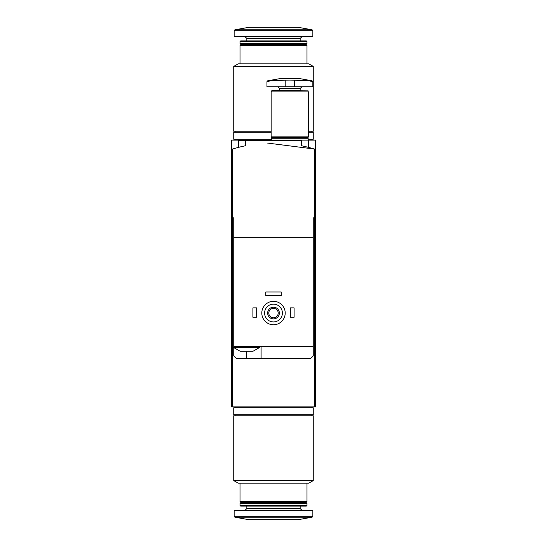 <?xml version="1.0" encoding="UTF-8"?>
<svg xmlns="http://www.w3.org/2000/svg" width="547" height="547" viewBox="0 0 547 547"><rect width="100%" height="100%" fill="white"/><g stroke="black" fill="none" stroke-linecap="round" stroke-linejoin="round"><path stroke-width="0.82" d="M231.381 149.406L231.381 140.128L315.619 140.128L315.619 406.872L232.55 406.872L232.55 149.044L231.381 149.406L231.381 406.872L232.55 406.872M267.517 143.068L314.45 149.044A140.388 140.388 0 0 0 301.575 145.775L301.575 140.6L238.403 140.6L238.403 147.396M271.162 140.128L271.162 140.6M273.5 415.761L233.726 415.761L233.726 480.581L313.274 480.581L313.274 415.761L273.5 415.761M313.274 480.581L308.829 483.151L238.171 483.151L233.726 480.581M306.963 483.151L306.963 501.633L240.037 501.633L240.037 483.151M306.963 501.633L306.026 502.57L240.974 502.57L240.037 501.633M273.5 503.507L240.037 503.507L240.037 505.414L306.963 505.414L306.963 503.507L273.5 503.507M306.963 505.414L306.299 506.078L240.701 506.078L240.037 505.414M312.809 516.306L312.809 510.289L234.191 510.289L234.191 516.306L234.964 517.23L312.036 517.23L312.809 516.306L234.191 516.306M312.036 517.23L298.3 519.65L248.7 519.65L234.964 517.23M273.5 407.809L233.726 407.809L233.726 414.824L313.274 414.824L313.274 407.809L273.5 407.809M240.919 351.181L240.037 351.181L233.487 347.441L259.695 347.441L253.145 351.181L240.919 351.181M313.274 217.815L314.45 217.815L313.274 217.815L313.274 237.699L233.726 237.699L233.726 346.504L313.274 346.504L313.274 355.865L310.935 358.203L236.065 358.203L233.726 355.865L233.726 347.673M233.726 237.699L233.726 217.815L232.55 217.815L233.726 217.815M313.274 347.441L313.274 237.699M245.425 140.6L245.425 145.775A140.388 140.388 0 0 0 232.55 149.044M314.45 406.872L314.45 149.044M264.611 313.041A8.889 8.889 0 0 1 277.944 305.342A8.889 8.889 0 0 1 277.944 320.74A8.889 8.889 0 0 1 264.611 313.041M267.647 313.041A5.853 5.853 0 0 1 276.426 307.975A5.853 5.853 0 0 1 276.426 318.108A5.853 5.853 0 0 1 267.647 313.041M261.801 313.041A11.699 11.699 0 0 1 279.353 302.908A11.699 11.699 0 0 1 279.353 323.174A11.699 11.699 0 0 1 261.801 313.041M268.789 313.041A4.711 4.711 0 0 1 275.852 308.966A4.711 4.711 0 0 1 275.852 317.123A4.711 4.711 0 0 1 268.789 313.041M290.348 307.893L294.088 307.893L294.088 317.253L290.348 317.253L290.348 307.893M252.912 307.893L256.652 307.893L256.652 317.253L252.912 317.253L252.912 307.893M265.78 291.982L281.22 291.982L281.22 295.729L265.78 295.729L265.78 291.982M261.097 358.203L261.097 346.504M233.726 346.504L233.487 347.441M285.199 80.197L270.676 80.778L266.95 81.701L270.676 80.778L267.722 80.778L266.95 81.701L266.95 86.782L312.809 86.782L312.809 81.701L312.036 80.778L289.876 80.094L285.199 80.197L285.199 86.782M312.036 80.778L298.3 78.358L281.452 78.358L267.722 80.778M309.082 80.778L312.809 81.701M271.627 90.857L308.132 90.857L271.962 90.528L271.627 91.93M289.876 91.93L271.162 91.93L271.162 136.853L308.597 136.853L308.597 91.93L289.876 91.93M308.132 136.853L308.132 137.324L271.627 137.324L271.627 136.853M308.132 137.324L307.66 137.789L272.098 137.789L271.627 137.324M307.66 137.789L308.132 138.261L271.627 138.261L271.627 140.128M308.597 131.239L313.274 131.239L313.274 66.419L233.726 66.419L233.726 131.239L271.162 131.239M233.726 66.419L238.171 63.849L308.829 63.849L313.274 66.419M240.037 63.849L240.037 45.367L306.963 45.367L306.963 63.849M240.037 43.493L240.974 44.43L240.037 45.367L240.974 44.43L306.026 44.43L306.963 45.367L306.026 44.43L306.963 43.493L306.963 41.586L240.037 41.586L240.037 43.493L306.963 43.493M240.037 41.586L240.701 40.922L306.299 40.922L306.963 41.586M273.5 36.711L312.809 36.711L312.809 30.694L312.036 29.77L234.964 29.77L234.191 30.694L312.809 30.694L312.036 29.77L298.3 27.35L248.7 27.35L234.964 29.77L234.191 30.694L234.191 36.711L273.5 36.711M308.132 139.191L313.274 139.191L313.274 132.176L308.597 132.176M271.162 132.176L233.726 132.176L233.726 139.191L271.627 139.191M300.173 506.078L300.173 508.539L246.827 508.539L245.07 510.289M246.594 358.203L246.594 351.181M301.93 86.782L300.173 88.539L279.585 88.539L277.828 86.782M294.56 86.782L294.56 80.197M246.827 40.922L246.827 38.461L300.173 38.461L301.93 36.711M308.597 140.128L308.597 147.396M240.974 502.57L240.037 503.507M306.026 502.57L306.963 503.507M246.827 506.078L246.827 508.539M300.173 508.539L301.93 510.289M235.128 406.872L235.128 407.809M311.872 406.872L311.872 407.809M235.128 414.824L235.128 415.761M311.872 414.824L311.872 415.761M259.695 346.504L259.695 347.441M279.585 88.539L279.585 90.528M300.173 88.539L300.173 90.528M308.132 90.857L308.132 91.93M272.098 137.789L271.627 138.261M308.132 138.261L308.132 140.128M300.173 40.922L300.173 38.461M246.827 38.461L245.07 36.711M311.872 140.128L311.872 139.191M235.128 140.128L235.128 139.191M311.872 132.176L311.872 131.239M235.128 132.176L235.128 131.239"/></g></svg>
